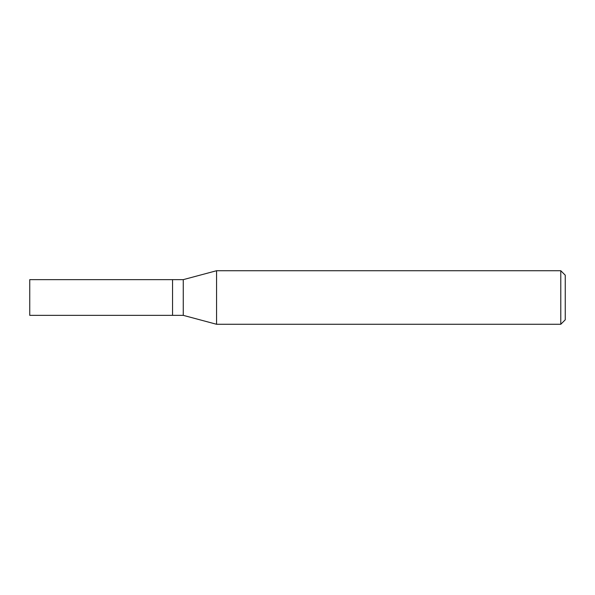 <?xml version="1.0" encoding="UTF-8"?>
<svg xmlns="http://www.w3.org/2000/svg" width="595" height="595" viewBox="0 0 595 595"><rect width="100%" height="100%" fill="white"/><g stroke="black" fill="none" stroke-linecap="round" stroke-linejoin="round"><path stroke-width="0.89" d="M172.55 279.65L29.75 279.65L29.75 315.35L172.55 315.35L172.55 279.65L172.55 315.35L183.26 315.35L183.26 279.65L172.55 279.65M183.26 279.65L216.565 270.725L216.565 324.275L183.26 315.35M216.565 324.275L560.788 324.275L560.788 270.725L216.565 270.725M560.788 270.725L565.25 275.188L565.25 319.812L560.788 324.275"/></g></svg>

